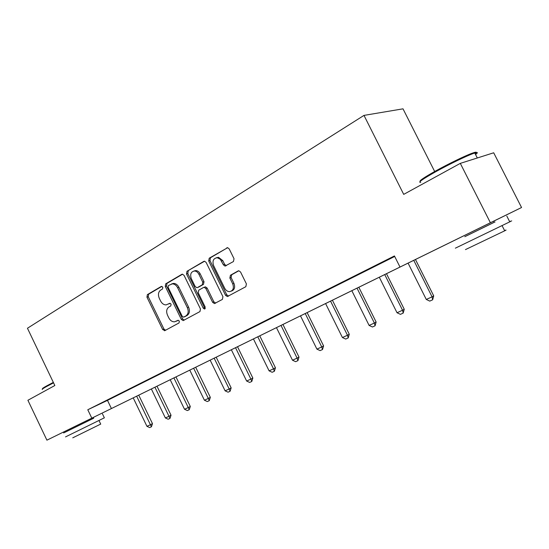 <?xml version="1.0" encoding="UTF-8"?>
<svg xmlns="http://www.w3.org/2000/svg" width="549" height="549" viewBox="0 0 549 549"><rect width="100%" height="100%" fill="white"/><g stroke="black" fill="none" stroke-linecap="round" stroke-linejoin="round"><path stroke-width="0.82" d="M162.833 287.161L161.282 286.434L147.372 294.628L146.954 297.181L162.669 329.537L164.858 330.622L179.049 322.929L179.372 321.131L178.102 320.273L174.596 321.81C172.214 321.913 170.286 320.609 168.824 317.912L167.5 315.188C166.038 311.53 166.519 308.792 168.934 306.98L170.78 305.937L171.096 304.132L169.888 303.281L166.093 304.901C163.815 304.894 161.996 303.604 160.617 301.037L159.292 298.32C157.838 294.662 158.304 291.903 160.699 290.05L162.525 288.98L162.833 287.161M46.912 440.168L91.813 418.16L87.785 409.76L394.436 255.944L400.001 267.054L490.394 222.736L460.309 163.369L403.707 194.38L363.994 115.393L27.45 328.247L54.838 385.515L27.903 400.269L46.912 440.168L495.946 220.046L493.764 221.123L494.333 222.249C495.898 221.473 495.898 221.48 494.333 222.249L464.831 236.681M233.455 261.537L234.025 258.723L229.208 248.917L227.67 247.688L209.224 258.195L208.695 260.953L225.522 295.293L227.361 296.563L245.828 286.702L246.412 283.915L240.572 272.043L238.87 270.781L238.088 270.959L230.422 275.255L229.866 278.027L232.728 283.854C234.169 288.204 233.119 290.805 229.571 291.656C227.519 291.594 225.9 290.469 224.719 288.273L213.616 265.627C212.147 260.919 213.369 258.291 217.274 257.735L220.307 259.293L223.395 264.838L225.042 266.087L233.455 261.537M184.08 275.399L182.46 274.184L181.788 274.356L165.716 283.819L165.27 286.434L181.314 319.381L183.146 320.609L199.96 311.578L200.46 308.95L184.08 275.399M187.003 271.281L203.775 261.399L204.564 261.221L206.149 262.449L222.935 296.707L222.393 299.411L214.467 303.576L212.628 302.321L205.889 288.548L204.153 287.299L203.528 287.47L198.759 290.16L198.251 292.83L205.209 307.069L204.509 309.032L203.219 308.154L186.516 273.965L187.003 271.281L204.599 261.228M460.309 163.369L493.695 152.787L521.55 207.515L493.771 221.137M490.394 222.736L521.55 207.515M434.671 171.508L403.007 108.832L363.994 115.393M91.813 418.16L400.001 267.054M87.785 409.76L107.487 400.372L394.697 256.458M107.487 400.372L111.426 408.559M392.816 257.158L380.567 263.197L392.816 257.158M363.218 271.995L351.346 277.849L363.218 271.995M335.027 286.132L323.512 291.807L335.027 286.132M308.133 299.61L296.954 305.12L308.133 299.61M282.461 312.477L271.604 317.83L282.461 312.477M257.927 324.775L247.366 329.983L257.927 324.775M234.45 336.544L224.177 341.608L234.45 336.544M211.969 347.812L201.97 352.739L211.969 347.812M190.421 358.614L180.676 363.417L190.421 358.614M169.751 368.976L160.253 373.656L169.751 368.976M149.898 378.927L140.633 383.49L149.898 378.927M130.827 388.493L121.782 392.947L130.827 388.493M112.483 397.682L103.658 402.033L112.483 397.682M170.108 303.295L168.968 303.94M176.462 321.165L175.941 321.378M178.288 320.273L177.203 320.863M161.934 286.352L148.662 294.161L148.244 296.714L163.931 329.009L165.578 330.23M182.584 274.191L167.006 283.366L166.553 285.974L182.57 318.859L184.265 320.094M168.447 285.514L168.124 287.347L182.241 316.32L183.51 317.178L185.809 315.998C188.314 314.179 188.822 311.407 187.346 307.666L177.622 287.724C176.311 285.267 174.555 283.97 172.359 283.847L168.447 285.514M184.91 316.636L183.826 317.082M171.707 283.895L173.635 283.387C175.831 283.51 177.581 284.807 178.892 287.257L188.602 307.166C190.078 310.899 189.563 313.671 187.065 315.483L185.082 316.567M204.4 287.209L205.408 286.825L207.138 288.067L213.863 301.82L215.647 303.075M188.28 270.835L187.792 273.519L204.461 307.646L205.285 308.449M198.903 274.274C197.839 272.256 196.384 271.165 194.552 270.993C190.963 271.666 189.892 274.219 191.327 278.659L195.142 286.468L196.858 287.703L197.475 287.539L202.245 284.828L202.753 282.138L198.903 274.274L200.165 273.821C199.102 271.81 197.654 270.719 195.821 270.547L193.9 271.021M198.361 287.202L197.475 287.539M200.165 273.821L204.008 281.671L203.494 284.361L198.731 287.065M216.347 257.756L218.529 257.309L222.777 260.603L224.637 264.392L226.298 265.641L225.042 266.087M231.431 291.094C234.519 289.879 235.356 287.312 233.956 283.373L232.728 283.854M238.815 270.774L231.657 274.788L231.102 277.554L233.956 283.373M227.602 247.681L210.48 257.762L209.958 260.521L226.758 294.799L228.569 296.062M133.222 397.874L146.94 426.326L150.426 424.741L136.66 396.193M152.478 423.636L151.428 426.793L150.426 424.741L152.478 423.636L138.739 395.17M151.428 426.793L149.685 427.582L146.94 426.326M42.657 388.733C41.882 388.761 43.247 387.793 46.775 385.837L53.342 382.385M53.555 382.838L46.617 386.482C43.007 388.486 41.607 389.467 42.403 389.44M104.351 417.823L65.537 436.894M93.694 418.214L63.65 432.948L93.701 418.228L93.323 417.439M100.7 424.082L72.756 437.834M420.177 181.41C419.072 180.841 424.363 177.279 436.057 170.739C448.451 163.863 464.941 155.854 472.023 153.274C476.347 151.702 477.383 151.84 475.132 153.693M475.544 154.495C478.172 152.512 477.918 152.011 474.775 152.986L472.977 153.61C465.73 156.266 448.814 164.474 436.105 171.514C422.531 179.139 417.412 182.742 420.754 182.323M509.671 221.693C512.629 220.321 512.649 220.369 509.753 221.851L455.368 248.169M494.32 222.221L464.825 236.667M504.593 230.607C506.713 229.66 506.748 229.729 504.696 230.813L465.456 249.61M151.366 388.98L165.373 417.954L168.996 416.307L154.935 387.23M171.027 415.209L169.977 418.413L168.996 416.307L171.027 415.209L157 386.215M169.977 418.413L168.166 419.237L165.373 417.954M170.204 379.743L184.512 409.259L188.28 407.55L173.916 377.925M190.297 406.452L189.247 409.719L188.28 407.55L190.297 406.452L175.968 376.916M189.247 409.719L187.36 410.57L184.512 409.259M189.789 370.143L204.413 400.221L208.325 398.444L193.646 368.255M210.329 397.352L209.272 400.674L208.325 398.444L210.329 397.352L195.684 367.254M209.272 400.674L207.309 401.559L204.413 400.221M210.157 360.158L225.104 390.826L229.18 388.973L214.165 358.195M231.156 387.889L230.1 391.265L229.18 388.973L231.156 387.889L216.189 357.2M230.1 391.265L228.061 392.192L225.104 390.826M231.355 349.768L246.645 381.04L250.893 379.112L235.535 347.716M252.842 378.041L251.785 381.48L250.893 379.112L252.842 378.041L237.532 346.742M251.785 381.48L249.658 382.433L246.645 381.04M253.439 338.939L269.092 370.849L273.512 368.839L257.797 336.805M275.44 367.775L274.376 371.275L273.512 368.839L275.44 367.775L259.759 335.837M274.376 371.275L272.16 372.277L269.092 370.849M276.47 327.65L292.493 360.219L297.105 358.126L281.006 325.427M298.999 357.07L297.935 360.638L297.105 358.126L298.999 357.07L282.948 324.473M297.935 360.638L295.623 361.681L292.493 360.219M300.495 315.867L316.917 349.13L321.735 346.941L305.237 313.548M323.587 345.897L322.524 349.535L321.735 346.941L323.587 345.897L307.138 312.614M322.524 349.535L320.115 350.619L316.917 349.13M325.598 303.563L342.425 337.546L347.469 335.254L330.553 301.133M349.274 334.231L348.21 337.93L347.469 335.254L349.274 334.231L332.406 300.221M348.21 337.93L345.692 339.069L342.425 337.546M351.84 290.702L369.106 325.427L374.377 323.032L357.022 288.156M376.134 322.03L375.077 325.804L374.377 323.032L376.134 322.03L358.833 287.271M375.077 325.804L372.442 326.991L369.106 325.427M379.304 277.231L397.03 312.745L402.547 310.24L384.732 274.575M404.249 309.259L403.192 313.102L402.547 310.24L404.249 309.259L386.489 273.711M403.192 313.102L400.434 314.351L397.03 312.745M408.079 263.129L426.285 299.459L432.07 296.831L413.768 260.336M433.71 295.87L432.66 299.795L432.07 296.831L433.71 295.87L415.463 259.505M432.66 299.795L429.764 301.106L426.285 299.459M163.931 329.009L162.669 329.537M148.244 296.714L146.954 297.181M148.662 294.161L147.372 294.628M182.57 318.859L181.314 319.381M166.553 285.974L165.27 286.434M167.006 283.366L165.716 283.819M182.241 274.198L181.788 274.356M187.065 315.483L185.809 315.998M188.602 307.166L187.346 307.666M178.892 287.257L177.622 287.724M204.276 261.228L203.775 261.399M213.863 301.82L212.628 302.321M207.138 288.067L205.889 288.548M204.461 307.646L203.219 308.154M187.792 273.519L186.516 273.965M203.494 284.361L202.245 284.828M204.008 281.671L202.753 282.138M224.637 264.392L223.395 264.838M222.777 260.603L221.528 261.036M231.102 277.554L229.866 278.027M231.657 274.788L230.422 275.255M238.492 270.808L238.088 270.959M226.758 294.799L225.522 295.293M209.958 260.521L208.695 260.953M210.48 257.762L209.224 258.195M227.3 247.681L226.744 247.874M165.125 330.477L164.48 330.752M183.901 320.293L183.146 320.609M173.635 283.387L172.359 283.847M215.476 303.165L214.467 303.576M205.408 286.825L204.153 287.299M205.003 308.826L204.509 309.032M195.821 270.547L194.552 270.993M218.529 257.309L217.274 257.735M228.508 296.096L227.361 296.563M99.012 420.568L100.728 424.144M104.379 417.878L102.478 413.925M477.314 157.982L474.775 152.986M502.088 225.68L504.696 230.813M509.753 221.851L506.844 216.128M472.023 153.274L472.977 153.61"/></g></svg>
